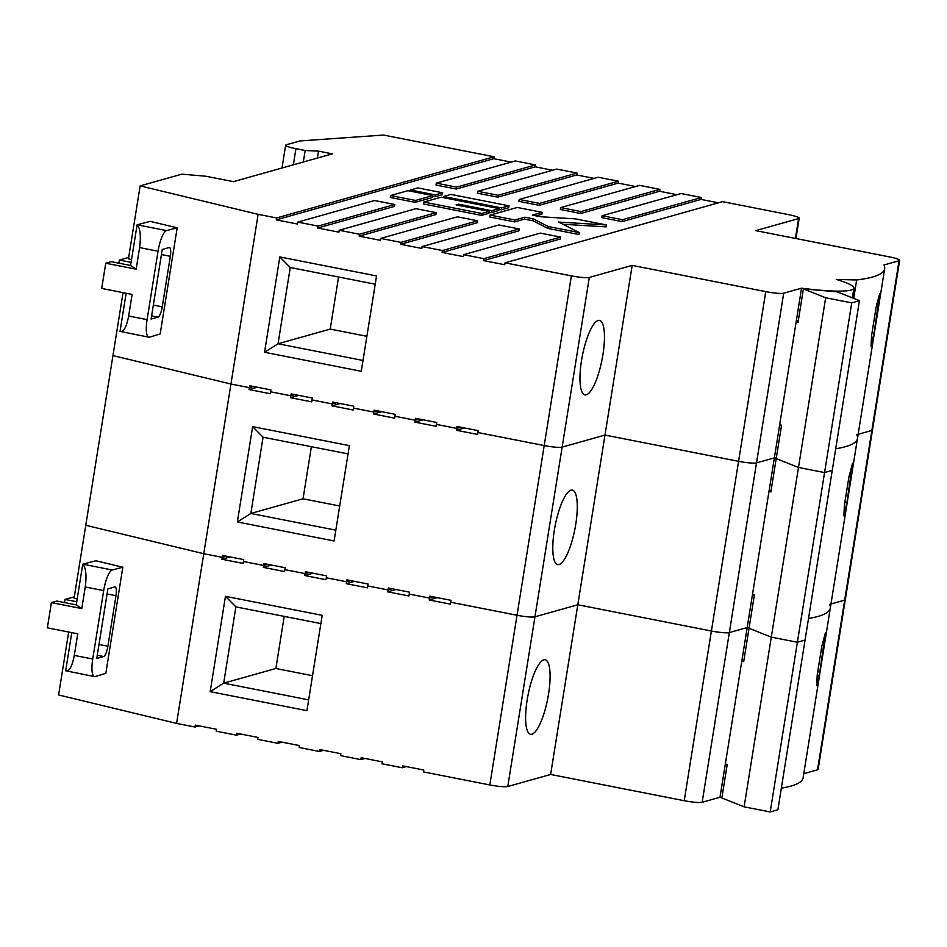<?xml version="1.0" encoding="UTF-8"?>
<svg xmlns="http://www.w3.org/2000/svg" width="947" height="947" viewBox="0 0 947 947"><rect width="100%" height="100%" fill="white"/><g stroke="black" fill="none" stroke-linecap="round" stroke-linejoin="round"><path stroke-width="1.42" d="M432.684 196.337L434.969 196.787L442.379 194.703L442.687 192.797L417.816 187.908L410.394 189.992L410.217 191.14M458.549 204.173L491.718 210.696L499.14 208.612L441.089 197.201L423.794 202.066L423.487 203.972L481.526 215.383L488.948 213.3L489.244 211.394L456.087 204.872L458.549 204.173L458.372 205.321M489.126 212.152L491.41 212.602L498.832 210.518L499.14 208.612M511.155 162.091L493.778 158.682L276.252 219.858L297.441 224.013L297.749 222.107L374.515 200.527L394.781 204.505L318.014 226.096L317.719 228.002L338.908 232.169L339.204 230.251L415.97 208.671L436.247 212.649L359.481 234.24L359.173 236.146L380.363 240.313L380.67 238.407L457.437 216.816L477.702 220.793L400.936 242.385L400.628 244.29L421.817 248.457L422.125 246.551L498.891 224.96L519.157 228.949L442.403 250.529L442.095 252.435L463.284 256.601L463.592 254.696L540.358 233.104L560.624 237.093L483.858 258.673L483.55 260.591L504.739 264.746L505.047 262.84L722.573 201.664L788.91 214.709A14.607 1.858 9.1 0 1 799.209 218.177A14.607 1.858 9.1 0 1 798.605 218.579L755.765 230.63L889.351 256.874A14.607 1.858 9.1 0 1 899.65 260.342A14.607 1.858 9.1 0 1 899.046 260.745L883.942 264.994A300.081 38.282 9.1 0 1 884.664 268.711L857.485 438.402A300.081 38.282 9.1 0 0 856.763 434.697M394.781 204.505L394.485 206.41L317.719 228.002M436.247 212.649L435.94 214.555L359.173 236.146M477.702 220.793L477.395 222.699L400.628 244.29M519.157 228.949L518.861 230.855L442.095 252.435M560.624 237.093L560.316 238.999L483.55 260.591M718.453 202.824L701.076 199.415L622.108 221.622L601.842 217.632L602.15 215.727L681.118 193.519L701.384 197.509L622.416 219.716L602.15 215.727M676.998 194.68L659.621 191.27L580.653 213.477L560.387 209.488L560.695 207.582L639.651 185.375L659.917 189.364L580.961 211.56L560.695 207.582M635.532 186.535L618.154 183.114L539.198 205.321L518.92 201.344L519.228 199.438L598.196 177.231L618.462 181.208L539.494 203.416L519.228 199.438M594.077 178.391L576.699 174.97L497.731 197.177L477.466 193.2L477.773 191.294L556.729 169.087L577.007 173.064L498.039 195.271L477.773 191.294M552.622 170.247L535.233 166.826L456.276 189.033L436.011 185.056L436.307 183.138L515.275 160.943L535.54 164.92L456.584 187.127L436.307 183.138M499.01 209.37L501.306 209.82L508.717 207.736L509.024 205.83L450.985 194.419L443.563 196.503L501.602 207.914L501.306 209.82M606.459 224.972L575.362 218.864L540.595 216.756L532.309 215.123L542.193 212.341L517.311 207.452L490.12 215.099L489.824 217.005L514.695 221.894L524.579 219.112L532.877 220.746L547.863 228.416L578.96 234.525L579.268 232.619L558.659 222.072L606.459 224.972L606.151 226.878L562.92 224.261M536.12 215.869L541.885 214.247L542.193 212.341M415.188 202.35L432.495 197.485L432.803 195.579L407.92 190.69L390.626 195.555L390.318 197.461L415.188 202.35L415.496 200.444L432.803 195.579M137.137 224.806L166.625 230.595L177.184 227.825L150.206 221.373L137.137 224.806A19.473 5.137 101.1 0 0 137.102 224.818L130.591 265.48L136.155 269.197L105.756 263.219L101.708 288.444L132.118 294.422L128.65 316.014C126.46 327.283 123.584 332.397 120.032 331.367L126.14 293.25M177.184 227.825L160.185 333.96L149.555 337.156A19.473 5.137 -78.9 0 1 148.821 337.203A19.473 5.137 -78.9 0 1 147.081 319.636L158.042 251.215A19.473 5.137 101.1 0 1 166.625 230.595M161.44 254.554L170.342 256.306A9.73 2.569 -78.9 0 0 169.466 247.522A9.73 2.569 -78.9 0 0 169.122 247.546L162.257 249.475L156.681 284.266L151.106 319.068L157.971 317.138L151.615 315.884M170.342 256.306L162.245 306.828A9.73 2.569 -78.9 0 1 157.971 317.138M148.821 337.203L120.032 331.367M105.756 263.219L111.249 261.68L130.591 265.48M137.102 224.818C140.263 228.263 141.103 235.862 139.611 247.593L136.155 269.197M128.674 257.442L119.369 260.058L131.088 262.355M131.538 259.561L128.449 258.827L140.132 185.896L258.129 214.33L176.592 723.401L195.023 727.024L195.319 725.118L216.52 729.285L216.212 731.191L236.478 735.168L236.786 733.262L257.975 737.429L257.667 739.335L277.933 743.324L278.24 741.406L299.43 745.573L299.122 747.479L319.399 751.468L319.707 749.562L340.896 753.717L340.589 755.623L360.854 759.612L361.162 757.707L382.351 761.873L382.043 763.779L402.309 767.757L402.617 765.851L423.806 770.018L423.51 771.923L489.836 784.956L517.026 615.266L450.689 602.233L450.997 600.327L429.796 596.16L429.5 598.066L409.222 594.077L409.53 592.171L388.341 588.016L388.033 589.922L367.767 585.933L368.075 584.027L346.886 579.86L346.578 581.778L326.313 577.788L326.608 575.883L305.419 571.716L305.123 573.622L284.846 569.644L285.154 567.738L263.964 563.572L263.657 565.477L243.391 561.5L243.699 559.594L222.509 555.427L222.202 557.333L203.771 553.711L85.775 525.277L203.771 553.711L222.202 557.333L221.894 559.239L243.083 563.406L243.391 561.5L263.657 565.477L263.349 567.383L284.538 571.55L284.846 569.644L305.123 573.622L304.816 575.527L326.005 579.694L326.313 577.788L346.578 581.778L346.271 583.683L367.46 587.838L367.767 585.933L388.033 589.922L387.725 591.828L408.926 595.994L409.222 594.077L429.5 598.066L429.192 599.972L450.381 604.139L450.689 602.233L517.026 615.266A14.607 1.858 9.1 0 0 534.96 616.817L577.812 604.766L711.398 631.022A14.607 1.858 9.1 0 0 729.332 632.572L747.195 627.553A66.195 8.44 9.1 0 0 749.113 627.802A66.195 8.44 9.1 0 1 747.195 627.553L741.998 659.964A66.195 8.44 9.1 0 0 743.916 660.213M119.369 260.058L118.872 263.171M622.108 221.622L622.416 219.716M701.076 199.415L701.384 197.509M580.653 213.477L580.961 211.56M659.621 191.27L659.917 189.364M539.198 205.321L539.494 203.416M618.154 183.114L618.462 181.208M497.731 197.177L498.039 195.271M576.699 174.97L577.007 173.064M456.276 189.033L456.584 187.127M535.233 166.826L535.54 164.92M493.778 158.682L494.085 156.776L276.56 217.952L276.252 219.858M456.371 430.281L456.679 428.375L436.401 424.386L456.679 428.375L460.798 427.215L456.679 428.375L456.987 426.47L478.176 430.625L477.868 432.53L544.205 445.575L477.868 432.53L477.56 434.436L456.371 430.281L464.61 427.961M414.916 422.137L415.212 420.219L394.946 416.242L415.212 420.219L419.332 419.071L415.212 420.219L415.52 418.314L436.709 422.48L436.105 426.292L414.916 422.137L423.143 419.817M373.449 413.981L373.757 412.075L353.491 408.098L373.757 412.075L377.877 410.927L373.757 412.075L374.065 410.169L395.254 414.336L394.639 418.148L373.449 413.981L381.688 411.673M331.995 405.837L332.302 403.931L312.025 399.954L332.302 403.931L336.41 402.771L332.302 403.931L332.598 402.025L353.799 406.192L353.184 410.004L331.995 405.837L340.222 403.529M290.528 397.693L290.836 395.787L270.57 391.798L290.836 395.787L294.955 394.627L290.836 395.787L291.143 393.881L312.332 398.048L311.729 401.859L290.528 397.693L298.767 395.373M123.039 292.635L112.953 355.587L230.95 384.02L249.381 387.643L253.5 386.483L249.381 387.643L249.688 385.737L270.878 389.892L270.262 393.715L249.073 389.548L257.312 387.228M871.583 335.51L876.164 306.911L879.739 293.57L874.128 332.728L871.039 346.164L871.583 335.51M375.237 284.207L290.255 267.504L278.039 343.773L264.544 352.272L279.815 256.933L376.551 275.944L361.281 371.283L264.544 352.272M338.564 276.998L330.219 329.094L278.039 343.773L363.021 360.476M290.255 267.504L279.815 256.933M330.219 329.094L366.891 336.303M598.161 320.465A37.963 10.015 101.1 0 0 581.92 358.191A37.963 10.015 101.1 0 0 584.891 394.899A37.963 10.015 101.1 0 0 602.043 359.576A37.963 10.015 101.1 0 0 599.534 320.394A37.963 10.015 101.1 0 0 598.161 320.465M589.318 277.435L534.96 616.817A14.607 1.858 -170.9 0 1 517.026 615.266L544.205 445.575A14.607 1.858 9.1 0 0 562.139 447.126A14.607 1.858 -170.9 0 1 544.205 445.575L571.384 275.873A14.607 1.858 9.1 0 0 589.318 277.435L632.17 265.385L765.756 291.629A14.607 1.858 9.1 0 0 783.702 293.191L801.553 288.172L796.356 320.583A66.195 8.44 9.1 0 0 798.274 320.832M783.702 293.191L756.523 462.882A14.607 1.858 -170.9 0 1 738.577 461.331A14.607 1.858 9.1 0 0 756.523 462.882L774.374 457.863A66.195 8.44 9.1 0 0 776.291 458.111A66.195 8.44 9.1 0 1 774.374 457.863L769.023 491.233L770.87 491.967L776.209 458.597L798.487 467.451L776.209 458.597L781.559 425.227L779.712 424.493L779.559 425.452A66.195 8.44 9.1 0 0 781.488 425.7M803.778 773.687L817.51 769.828A14.607 1.858 -170.9 0 0 818.113 769.426L845.292 599.735A14.607 1.858 -170.9 0 1 844.688 600.138A14.607 1.858 9.1 0 0 845.292 599.735L872.471 430.033A14.607 1.858 -170.9 0 1 871.867 430.447A14.607 1.858 9.1 0 0 872.471 430.033L899.65 260.342M494.085 156.776L383.523 135.054L299.986 140.937L286.254 144.796A14.607 1.858 9.1 0 0 285.651 145.211A14.607 1.858 9.1 0 0 295.949 148.679L305.159 150.49L303.312 162.008M825.666 297.76L851.744 302.874L859.438 300.673L837.16 291.818L803.399 288.906L825.666 297.76L798.487 467.451L771.296 637.142L749.03 628.287L771.296 637.142L797.386 642.255L771.296 637.142L744.117 806.832L721.851 797.978L727.201 764.62L725.355 763.886L725.201 764.833A66.195 8.44 9.1 0 0 727.118 765.081M803.399 288.906L798.049 322.264L796.202 321.542L779.712 424.493M859.438 300.673L832.247 470.363L824.565 472.565L798.487 467.451L824.565 472.565L797.386 642.255L805.068 640.054L797.386 642.255L770.207 811.946L744.117 806.832M851.744 302.874L824.565 472.565L832.247 470.363L805.068 640.054L777.889 809.744L770.207 811.946M796.356 320.583L796.202 321.542M442.403 250.529L422.125 246.551M632.17 265.385L604.991 435.075L738.577 461.331L765.756 291.629M489.836 784.956A14.607 1.858 -170.9 0 0 507.781 786.507L534.96 616.817L577.812 604.766L604.991 435.075L562.139 447.126L604.991 435.075L738.577 461.331L711.398 631.022A14.607 1.858 -170.9 0 0 729.332 632.572L747.195 627.553L752.38 595.142A66.195 8.44 9.1 0 0 754.297 595.391M276.56 217.952L258.129 214.33M571.384 275.873L505.047 262.84M483.858 258.673L463.592 254.696M400.936 242.385L380.67 238.407M359.481 234.24L339.204 230.251M318.014 226.096L297.749 222.107M317.387 158.054L318.5 151.141L332.314 153.852L233.435 181.658L205.807 176.225L181.883 174.153L140.132 185.896M318.5 151.141L305.159 150.49M817.51 769.828L844.688 600.138L830.957 603.997L844.688 600.138L871.867 430.447L858.136 434.306L871.867 430.447L899.046 260.745M857.485 438.402A300.081 38.282 9.1 0 1 835.704 448.783A300.081 38.282 9.1 0 0 857.485 438.402L830.306 608.092A300.081 38.282 9.1 0 0 829.584 604.387M801.553 288.172A66.195 8.44 9.1 0 0 853.91 288.208A66.195 8.44 9.1 0 0 836.284 279.424L856.656 279.969A300.081 38.282 9.1 0 0 884.664 268.711M856.656 279.969L853.709 298.388M779.559 425.452L774.374 457.863L756.523 462.882L702.153 802.275A14.607 1.858 -170.9 0 1 684.219 800.712L711.398 631.022L577.812 604.766L550.621 774.468L684.219 800.712M443.563 196.503L443.385 197.651M501.602 207.914L509.024 205.83M491.718 210.696L491.41 212.602M423.794 202.066L481.834 213.477L481.526 215.383M481.834 213.477L489.244 211.394M490.12 215.099L515.002 219.988L524.887 217.206L533.185 218.84L548.171 226.511L579.268 232.619M548.171 226.511L547.863 228.416M515.002 219.988L514.695 221.894M524.887 217.206L524.579 219.112M533.185 218.84L532.877 220.746M410.394 189.992L435.277 194.881L434.969 196.787M435.277 194.881L442.687 192.797M390.626 195.555L415.496 200.444M77.181 598.954L74.091 598.208L112.953 355.587L230.95 384.02L249.381 387.643L249.073 389.548M267.776 564.317L263.657 565.477L267.776 564.317M309.231 572.473L305.123 573.622L309.231 572.473M350.698 580.618L346.578 581.778L350.698 580.618M392.153 588.762L388.033 589.922L392.153 588.762M433.608 596.906L429.5 598.066L433.608 596.906M830.306 608.092A300.081 38.282 9.1 0 1 808.525 618.474A300.081 38.282 9.1 0 0 830.306 608.092L803.115 777.783A300.081 38.282 9.1 0 1 781.346 788.164M769.023 491.233L752.534 594.195L754.38 594.917L743.691 661.657L741.844 660.923L725.355 763.886M752.534 594.195L752.38 595.142M769.177 490.274A66.195 8.44 9.1 0 0 771.095 490.522M844.404 505.201L848.986 476.601L852.56 463.261L846.949 502.419L843.86 515.855L844.404 505.201M334.102 540.974L349.372 445.635L252.636 426.635L237.366 521.963L334.102 540.974M570.982 490.155A37.963 10.015 101.1 0 0 554.741 527.881A37.963 10.015 101.1 0 0 557.712 564.59A37.963 10.015 101.1 0 0 574.865 529.266A37.963 10.015 101.1 0 0 572.355 490.084A37.963 10.015 101.1 0 0 570.982 490.155M226.321 556.173L222.202 557.333L226.321 556.173M311.385 446.7L303.04 498.797L250.848 513.463L335.842 530.166M303.04 498.797L339.713 505.994M348.058 453.897L263.065 437.206L250.848 513.463L237.366 521.963M263.065 437.206L252.636 426.635M271.588 565.075L263.349 567.383M313.043 573.219L304.816 575.527M354.509 581.363L346.271 583.683M395.964 589.508L387.725 591.828M437.419 597.652L429.192 599.972M230.133 556.919L221.894 559.239M82.78 564.187L112.255 569.987L122.826 567.217L95.848 560.766L82.78 564.187A19.473 5.137 101.1 0 0 82.744 564.199L76.234 604.861L81.797 608.578L51.387 602.612L47.35 627.837L77.749 633.803L74.292 655.407C72.102 666.664 69.226 671.778 65.674 670.76L71.783 632.632M122.826 567.217L105.827 673.353L95.185 676.537A19.473 5.137 -78.9 0 1 94.463 676.584A19.473 5.137 -78.9 0 1 92.723 659.029L103.685 590.608A19.473 5.137 101.1 0 1 112.255 569.987M107.082 593.947L115.984 595.687A9.73 2.569 -78.9 0 0 115.108 586.915A9.73 2.569 -78.9 0 0 114.765 586.927L107.899 588.856L96.748 658.449L103.614 656.52L97.257 655.277M115.984 595.687L107.887 646.221A9.73 2.569 -78.9 0 1 103.614 656.52M94.463 676.584L65.674 670.76M51.387 602.612L56.879 601.061L76.234 604.861M82.744 564.199C85.905 567.655 86.745 575.243 85.254 586.986L81.797 608.578M74.316 596.823L65.012 599.439L76.731 601.747M65.012 599.439L64.514 602.564M199.13 725.864L195.023 727.024M406.429 766.597L402.309 767.757M364.974 758.452L360.854 759.612M323.519 750.308L319.399 751.468M282.052 742.164L277.933 743.324M240.597 734.02L236.478 735.168M817.214 674.891L821.795 646.292L825.382 632.951L819.771 672.11L816.681 685.545L817.214 674.891M320.867 623.588L235.886 606.897L223.67 683.166L210.187 691.653L225.457 596.326L322.193 615.337L306.923 710.664L210.187 691.653M284.207 616.39L275.861 668.487L223.67 683.166L308.651 699.857M235.886 606.897L225.457 596.326M275.861 668.487L312.522 675.696M543.803 659.846A37.963 10.015 101.1 0 0 527.562 697.572A37.963 10.015 101.1 0 0 530.533 734.28A37.963 10.015 101.1 0 0 547.674 698.969A37.963 10.015 101.1 0 0 545.164 659.775A37.963 10.015 101.1 0 0 543.803 659.846M741.998 659.964L741.844 660.923M68.681 632.028L58.596 694.968L176.592 723.401M507.781 786.507L550.621 774.468M702.153 802.275L720.004 797.244A66.195 8.44 9.1 0 0 721.934 797.492M725.201 764.833L720.004 797.244M128.65 316.014L147.081 319.636M139.611 247.593L158.042 251.215M153.343 305.076L162.245 306.828M872.092 332.326L874.128 332.728M876.721 303.738L878.709 304.129M795.433 238.419L798.605 218.579M295.949 148.679L293.369 164.802M849.542 473.429L851.531 473.82M844.913 502.017L846.949 502.419M74.292 655.407L92.723 659.029M85.254 586.986L103.685 590.608M98.985 644.469L107.887 646.221M817.723 671.707L819.771 672.11M822.363 643.12L824.352 643.51M795.942 238.526L799.209 218.177M282.005 167.998L285.651 145.211M853.91 288.208L852.359 297.855"/></g></svg>

